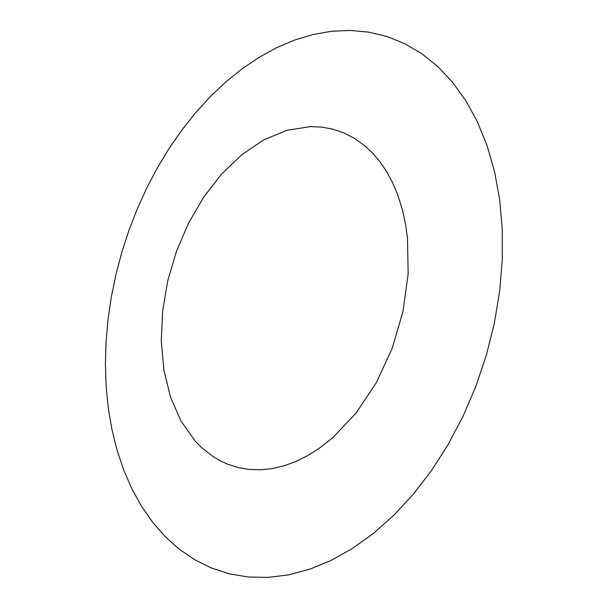 <?xml version="1.0" encoding="UTF-8"?>
<svg xmlns="http://www.w3.org/2000/svg" width="608" height="608" viewBox="0 0 608 608"><rect width="100%" height="100%" fill="white"/><g stroke="black" fill="none" stroke-linecap="round" stroke-linejoin="round"><path stroke-width="0.46" stroke-dasharray="3.04 2.28" d=""/><path stroke-width="0.91" d="M152.494 522.074L165.072 536.469L179.079 549.047L194.461 559.588L211.151 567.895L229.034 573.762L247.988 576.992L267.862 577.418L288.458 574.887L309.563 569.27L330.942 560.5L352.313 548.545L373.38 533.429L393.84 515.234L413.356 494.137L431.634 470.349L448.339 444.159L463.205 415.94L475.95 386.088L486.377 355.064L494.304 323.35L499.624 291.437L502.276 259.836L502.269 229.018L499.647 199.432L494.517 171.479L487.038 145.51L477.402 121.828L465.804 100.654L452.496 82.164L437.722 66.477L421.716 53.633L404.738 43.662L387.015 36.518L368.775 32.14L350.231 30.43L331.565 31.274L312.968 34.542L294.584 40.075L276.564 47.736L259.023 57.372L242.083 68.818L225.834 81.936L210.36 96.566L195.738 112.571L182.028 129.808L169.298 148.132L157.594 167.428L146.969 187.568L137.461 208.422L129.109 229.862L121.957 251.788L116.044 274.071L111.393 296.59L108.049 319.23L106.035 341.863L105.397 364.367L106.149 386.604L108.338 408.432L111.971 429.712L117.086 450.277L123.682 469.984L131.792 488.634L141.398 506.069L152.494 522.074M354.715 138.525L364.678 145.7L372.636 153.163L379.992 161.834L386.642 171.631L392.548 182.56L397.609 194.476L402.382 209.593L405.43 223.425L407.474 237.986L408.158 274.018L402.99 311.448L392.168 348.354L376.253 382.782L356.121 412.992L332.918 437.57L318.759 448.681L307.884 455.514L295.078 461.822L284.111 465.766L271.426 468.7L260.786 469.771L248.702 469.384L238.754 467.704L227.658 464.216L220.157 460.773L213.013 456.57L201.172 447.222L195.191 441.096L180.895 420.873L170.407 396.819L163.856 369.884L161.28 340.982L162.625 311.007L167.755 280.805L176.495 251.21L188.602 223.014L203.779 197.007L221.662 173.987L241.817 154.706L263.72 139.924L286.748 130.348L310.171 126.616L321.769 127.11L333.138 129.238L344.166 133.038L354.715 138.525"/></g></svg>
